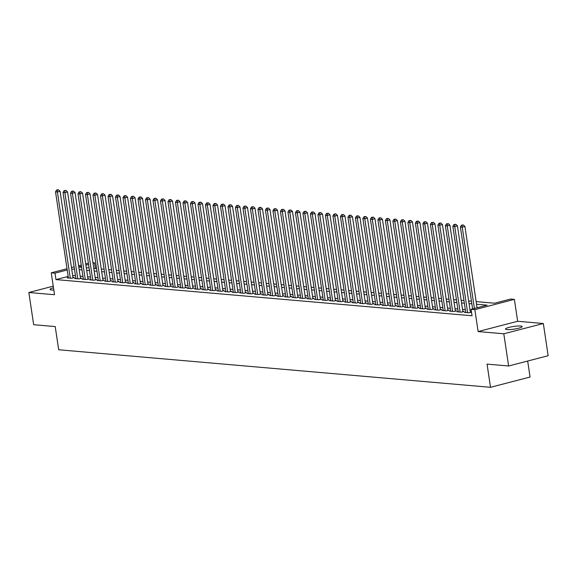 <?xml version="1.0" encoding="UTF-8"?>
<svg xmlns="http://www.w3.org/2000/svg" width="577" height="577" viewBox="0 0 577 577"><rect width="100%" height="100%" fill="white"/><g stroke="black" fill="none" stroke-linecap="round" stroke-linejoin="round"><path stroke-width="0.87" d="M520.663 326.019A8.446 1.349 -8.5 0 0 511.215 326.885A8.446 1.349 -8.5 0 0 505.474 329.049A8.446 1.349 -8.5 0 0 506.981 329.575A8.446 1.349 -8.5 0 0 516.437 328.717A8.446 1.349 -8.5 0 0 522.178 326.553A8.446 1.349 -8.5 0 0 520.663 326.019M53.495 287.8A8.446 1.349 -8.5 0 0 50.011 289.452A8.446 1.349 -8.5 0 0 51.526 289.979A8.446 1.349 -8.5 0 0 53.82 290.007M476.148 301.612L494.612 303.213L510.638 299.052L514.388 299.376L474.849 309.654L471.099 309.33L487.132 305.161L476.537 304.238M517.656 321.274L478.124 331.551L503.8 333.787L508.618 365.991L548.15 355.713L543.339 323.509L517.656 321.274L514.388 299.376M527.674 361.036L530.061 377.026L490.522 387.304L58.681 349.763L55.219 326.575L33.661 324.7L28.85 292.496L54.526 294.724L51.252 272.827L67.019 268.731M92.947 262.737L94.541 262.874L93.027 263.263M95.378 268.507L94.541 262.874M503.8 333.787L543.339 323.509M53.25 286.149L28.85 292.496M465.689 312.099L464.442 312.417L468.942 312.813L471.524 312.143M458.188 311.443L456.948 311.768L461.441 312.157L464.117 311.465L462.804 311.349M450.695 310.794L449.447 311.118L453.948 311.508L456.616 310.815L455.303 310.7M443.194 310.137L441.953 310.462L446.447 310.859L449.122 310.159L447.81 310.044M435.7 309.488L434.452 309.813L438.953 310.202L441.621 309.51L440.309 309.395M428.199 308.839L426.958 309.164L431.452 309.553L434.128 308.854L432.815 308.745M420.705 308.183L419.457 308.507L423.958 308.897L426.627 308.205L425.314 308.089M413.211 307.534L411.964 307.858L416.457 308.248L419.133 307.555L417.82 307.44M405.71 306.885L404.463 307.202L408.963 307.599L411.632 306.899L410.319 306.791M398.217 306.228L396.969 306.553L401.462 306.942L404.138 306.25L402.825 306.135M390.716 305.579L389.468 305.904L393.968 306.293L396.637 305.601L395.324 305.485M383.222 304.923L381.974 305.247L386.467 305.644L389.143 304.945L387.831 304.829M375.721 304.274L374.473 304.598L378.974 304.988L381.642 304.295L380.33 304.18M368.227 303.625L366.979 303.949L371.473 304.339L374.148 303.639L372.836 303.531M360.726 302.968L359.478 303.293L363.979 303.682L366.647 302.99L365.335 302.875M353.232 302.319L351.984 302.644L356.485 303.033L359.154 302.341L357.841 302.225M345.731 301.663L344.483 301.987L348.984 302.384L351.653 301.684L350.34 301.576M338.237 301.014L336.99 301.338L341.49 301.728L344.159 301.035L342.846 300.92M330.736 300.365L329.489 300.689L333.989 301.079L336.658 300.386L335.352 300.271M323.243 299.708L321.995 300.033L326.495 300.429L329.164 299.73L327.851 299.614M315.742 299.059L314.494 299.384L318.994 299.773L321.663 299.081L320.358 298.965M308.248 298.41L307 298.735L311.501 299.124L314.169 298.424L312.857 298.316M300.747 297.754L299.499 298.078L304 298.468L306.675 297.775L305.363 297.66M293.253 297.105L292.005 297.429L296.506 297.819L299.174 297.126L297.862 297.011M285.752 296.448L284.504 296.773L289.005 297.169L291.681 296.47L290.368 296.362M278.258 295.799L277.01 296.124L281.511 296.513L284.18 295.821L282.867 295.705M270.757 295.15L269.517 295.474L274.01 295.864L276.686 295.172L275.373 295.056M263.263 294.494L262.016 294.818L266.516 295.215L269.185 294.515L267.872 294.4M255.762 293.844L254.522 294.169L259.015 294.558L261.691 293.866L260.378 293.751M248.269 293.195L247.021 293.52L251.522 293.909L254.19 293.21L252.877 293.102M240.768 292.539L239.527 292.864L244.021 293.253L246.696 292.561L245.384 292.445M233.274 291.89L232.026 292.214L236.527 292.604L239.195 291.912L237.883 291.796M225.773 291.234L224.532 291.558L229.026 291.955L231.702 291.255L230.389 291.147M218.279 290.584L217.031 290.909L221.532 291.298L224.201 290.606L222.888 290.491M210.778 289.935L209.538 290.26L214.031 290.649L216.707 289.957L215.394 289.842M203.284 289.279L202.037 289.604L206.537 290L209.206 289.301L207.893 289.185M195.791 288.63L194.543 288.954L199.036 289.344L201.712 288.651L200.399 288.536M188.29 287.981L187.042 288.305L191.542 288.695L194.211 287.995L192.898 287.887M180.796 287.324L179.548 287.649L184.041 288.038L186.717 287.346L185.405 287.231M173.295 286.675L172.047 287L176.548 287.389L179.216 286.697L177.904 286.581M165.801 286.019L164.553 286.343L169.047 286.74L171.722 286.041L170.41 285.932M158.3 285.37L157.052 285.694L161.553 286.084L164.221 285.391L162.909 285.276M150.806 284.721L149.558 285.045L154.052 285.435L156.728 284.742L155.415 284.627M143.305 284.064L142.057 284.389L146.558 284.778L149.227 284.086L147.914 283.971M135.811 283.415L134.564 283.74L139.064 284.129L141.733 283.437L140.42 283.321M128.31 282.766L127.063 283.091L131.563 283.48L134.232 282.78L132.926 282.672M120.817 282.11L119.569 282.434L124.069 282.824L126.738 282.131L125.425 282.016M113.316 281.461L112.068 281.785L116.568 282.175L119.237 281.482L117.932 281.367M105.822 280.804L104.574 281.129L109.075 281.526L111.743 280.826L110.431 280.71M98.321 280.155L97.073 280.48L101.574 280.869L104.242 280.177L102.937 280.061M90.827 279.506L89.579 279.831L94.08 280.22L96.748 279.528L95.436 279.412M83.326 278.85L82.078 279.174L86.579 279.564L89.255 278.871L87.942 278.756M75.832 278.201L74.584 278.525L79.085 278.915L81.754 278.222L80.441 278.107M68.165 276.419L55.969 279.593L472.065 315.77L471.099 309.33M471.221 310.137L470.003 310.029M465.322 309.625L462.509 309.38M457.821 308.969L455.008 308.724M450.327 308.32L447.514 308.075M442.826 307.671L440.013 307.426M435.332 307.014L432.519 306.769M427.831 306.365L425.018 306.12M420.337 305.709L417.524 305.471M412.836 305.06L410.023 304.815M405.342 304.411L402.53 304.166M397.841 303.754L395.036 303.509M390.348 303.105L387.535 302.86M382.847 302.456L380.041 302.211M375.353 301.8L372.54 301.555M367.852 301.151L365.046 300.905M360.358 300.494L357.545 300.249M352.857 299.845L350.051 299.6M345.363 299.196L342.55 298.951M337.862 298.54L335.057 298.295M330.369 297.891L327.556 297.645M322.868 297.242L320.062 296.996M315.374 296.585L312.561 296.34M307.88 295.936L305.067 295.691M300.379 295.28L297.566 295.035M292.885 294.631L290.072 294.385M285.384 293.981L282.571 293.736M277.89 293.325L275.078 293.08M270.389 292.676L267.577 292.431M262.896 292.02L260.083 291.782M255.395 291.371L252.582 291.125M247.901 290.721L245.088 290.476M240.4 290.065L237.587 289.82M232.906 289.416L230.093 289.171M225.405 288.767L222.592 288.522M217.911 288.111L215.098 287.865M210.41 287.461L207.597 287.216M202.916 286.805L200.104 286.567M195.415 286.156L192.61 285.911M187.922 285.507L185.109 285.262M180.421 284.85L177.615 284.605M172.927 284.201L170.114 283.956M165.426 283.552L162.62 283.307M157.932 282.896L155.119 282.651M150.431 282.247L147.625 282.002M142.937 281.59L140.124 281.352M135.436 280.941L132.631 280.696M127.943 280.292L125.13 280.047M120.442 279.636L117.636 279.391M112.948 278.987L110.135 278.741M105.447 278.338L102.641 278.092M97.953 277.681L95.14 277.436M90.459 277.032L87.646 276.787M82.958 276.376L80.145 276.138M75.464 275.727L72.652 275.481M68.331 277.551L67.083 277.876L71.584 278.265L74.26 277.566L72.947 277.458M471.517 312.107L470.298 312.006M478.124 331.551L474.849 309.654M55.969 279.593L55.003 273.152L51.252 272.827M508.618 365.991L487.06 364.116L490.522 387.304M78.789 267.064L81.602 267.31M86.29 267.714L89.103 267.959M93.784 268.37L96.597 268.615M101.285 269.019L104.098 269.264M108.779 269.675L111.592 269.913M116.28 270.325L119.093 270.57M123.774 270.974L126.587 271.219M131.275 271.63L134.08 271.875M138.768 272.279L141.581 272.524M146.269 272.928L149.075 273.173M153.763 273.585L156.576 273.83M161.264 274.234L164.07 274.479M168.758 274.89L171.571 275.128M176.259 275.539L179.065 275.784M183.753 276.188L186.566 276.433M191.254 276.845L194.06 277.09M198.748 277.494L201.561 277.739M206.249 278.143L209.054 278.388M213.742 278.799L216.555 279.044M221.236 279.448L224.049 279.694M228.737 280.105L231.55 280.343M236.231 280.754L239.044 280.999M243.732 281.403L246.545 281.648M251.226 282.059L254.039 282.304M258.727 282.708L261.54 282.954M266.221 283.357L269.033 283.603M273.722 284.014L276.534 284.259M281.215 284.663L284.028 284.908M288.716 285.319L291.529 285.557M296.21 285.968L299.023 286.214M303.711 286.618L306.524 286.863M311.205 287.274L314.018 287.519M318.706 287.923L321.519 288.168M326.2 288.572L329.013 288.817M333.701 289.228L336.514 289.474M341.195 289.878L344.007 290.123M348.696 290.534L351.501 290.772M356.189 291.183L359.002 291.428M363.69 291.832L366.496 292.077M371.184 292.489L373.997 292.734M378.685 293.138L381.491 293.383M386.179 293.787L388.992 294.032M393.68 294.443L396.486 294.688M401.174 295.092L403.987 295.337M408.675 295.749L411.48 295.987M416.168 296.398L418.981 296.643M423.669 297.047L426.475 297.292M431.163 297.703L433.976 297.948M438.657 298.352L441.47 298.597M446.158 299.001L448.971 299.247M453.652 299.658L456.465 299.903M461.153 300.307L463.966 300.552M468.647 300.963L471.459 301.201M88.569 264.425L85.901 265.117M81.451 266.278L78.775 266.971M71.469 267.569L74.137 266.877M78.587 265.716L81.263 265.023M85.713 263.869L88.382 263.17M67.206 269.978L55.003 273.152M471.856 303.834L469.043 303.589M464.355 303.185L461.542 302.939M456.861 302.528L454.049 302.283M449.36 301.879L446.548 301.634M441.867 301.223L439.054 300.985M434.366 300.574L431.553 300.328M426.872 299.925L424.059 299.679M419.371 299.268L416.565 299.023M411.877 298.619L409.064 298.374M404.376 297.97L401.57 297.725M396.882 297.314L394.069 297.068M389.381 296.665L386.576 296.419M381.887 296.008L379.075 295.77M374.386 295.359L371.581 295.114M366.893 294.71L364.08 294.465M359.392 294.054L356.586 293.808M351.898 293.404L349.085 293.159M344.397 292.755L341.591 292.51M336.903 292.099L334.09 291.854M329.409 291.45L326.596 291.205M321.908 290.794L319.095 290.556M314.415 290.144L311.602 289.899M306.914 289.495L304.101 289.25M299.42 288.839L296.607 288.594M291.919 288.19L289.106 287.945M284.425 287.541L281.612 287.296M276.924 286.884L274.111 286.639M269.43 286.235L266.617 285.99M261.929 285.579L259.116 285.341M254.435 284.93L251.622 284.685M246.934 284.281L244.121 284.035M239.441 283.624L236.628 283.379M231.94 282.975L229.127 282.73M224.446 282.326L221.633 282.081M216.945 281.67L214.132 281.425M209.451 281.021L206.638 280.775M201.95 280.364L199.144 280.126M194.456 279.715L191.643 279.47M186.955 279.066L184.15 278.821M179.461 278.41L176.649 278.164M171.96 277.761L169.155 277.515M164.467 277.111L161.654 276.866M156.966 276.455L154.16 276.21M149.472 275.806L146.659 275.561M141.971 275.15L139.165 274.912M134.477 274.501L131.664 274.255M126.976 273.851L124.17 273.606M119.482 273.195L116.669 272.95M111.988 272.546L109.176 272.301M104.487 271.897L101.675 271.652M96.994 271.24L94.181 270.995M89.493 270.591L86.68 270.346M81.999 269.935L79.186 269.697M74.498 269.286L71.685 269.041M73.012 277.89L60.066 191.275L57.397 191.968L70.271 278.15M57.383 190.035L58.45 189.761L56.633 189.97L57.383 190.035L57.397 191.968L55.522 191.809L68.396 277.984M60.066 191.275L58.45 189.761M56.633 189.97L55.522 191.809M80.506 278.547L67.559 191.925L64.891 192.624L77.772 278.799M64.876 190.691L65.951 190.41L64.134 190.626L64.876 190.691L64.891 192.624L63.016 192.458L75.897 278.641M67.559 191.925L65.951 190.41M64.134 190.626L63.016 192.458M88.007 279.196L75.06 192.581L72.385 193.273L85.266 279.456M72.377 191.34L73.445 191.066L71.627 191.275L72.377 191.34L72.385 193.273L70.517 193.107L83.391 279.29M75.06 192.581L73.445 191.066M71.627 191.275L70.517 193.107M95.501 279.852L82.554 193.23L79.886 193.922L92.767 280.105M79.871 191.99L80.946 191.715L79.121 191.925L79.871 191.99L79.886 193.922L78.01 193.764L90.892 279.939M82.554 193.23L80.946 191.715M79.121 191.925L78.01 193.764M103.002 280.501L90.055 193.879L87.379 194.579L100.261 280.754M87.372 192.646L88.44 192.365L86.622 192.581L87.372 192.646L87.379 194.579L85.511 194.413L98.386 280.595M90.055 193.879L88.44 192.365M86.622 192.581L85.511 194.413M110.495 281.15L97.549 194.536L94.88 195.228L107.762 281.41M94.866 193.295L95.941 193.021L94.116 193.23L94.866 193.295L94.88 195.228L93.005 195.069L105.887 281.244M97.549 194.536L95.941 193.021M94.116 193.23L93.005 195.069M117.996 281.807L105.05 195.185L102.374 195.877L115.256 282.059M102.367 193.951L103.434 193.67L101.617 193.886L102.367 193.951L102.374 195.877L100.506 195.718L113.38 281.901M105.05 195.185L103.434 193.67M101.617 193.886L100.506 195.718M125.49 282.456L112.544 195.841L109.875 196.533L122.757 282.716M109.861 194.6L110.935 194.319L109.111 194.536L109.861 194.6L109.875 196.533L108 196.368L120.881 282.55M112.544 195.841L110.935 194.319M109.111 194.536L108 196.368M132.991 283.105L120.045 196.49L117.369 197.183L130.251 283.365M117.362 195.25L118.429 194.976L116.612 195.185L117.362 195.25L117.369 197.183L115.501 197.024L128.375 283.199M120.045 196.49L118.429 194.976M116.612 195.185L115.501 197.024M140.485 283.761L127.539 197.139L124.87 197.839L137.752 284.014M124.856 195.906L125.923 195.625L124.105 195.841L124.856 195.906L124.87 197.839L122.995 197.673L135.876 283.855M127.539 197.139L125.923 195.625M124.105 195.841L122.995 197.673M147.986 284.411L135.04 197.796L132.364 198.488L145.245 284.67M132.357 196.555L133.424 196.281L131.606 196.49L132.357 196.555L132.364 198.488L130.489 198.322L143.37 284.504M135.04 197.796L133.424 196.281M131.606 196.49L130.489 198.322M155.48 285.067L142.533 198.445L139.865 199.137L152.746 285.319M139.85 197.204L140.918 196.93L139.1 197.139L139.85 197.204L139.865 199.137L137.99 198.978L150.871 285.153M142.533 198.445L140.918 196.93M139.1 197.139L137.99 198.978M162.981 285.716L150.034 199.094L147.359 199.793L160.24 285.968M147.351 197.861L148.419 197.579L146.601 197.796L147.351 197.861L147.359 199.793L145.483 199.628L158.365 285.81M150.034 199.094L148.419 197.579M146.601 197.796L145.483 199.628M170.475 286.365L157.528 199.75L154.86 200.443L167.741 286.625M154.845 198.51L155.913 198.236L154.095 198.445L154.845 198.51L154.86 200.443L152.984 200.284L165.866 286.459M157.528 199.75L155.913 198.236M154.095 198.445L152.984 200.284M177.968 287.021L165.029 200.399L162.353 201.092L175.235 287.274M162.346 199.166L163.414 198.885L161.596 199.101L162.346 199.166L162.353 201.092L160.478 200.933L173.36 287.115M165.029 200.399L163.414 198.885M161.596 199.101L160.478 200.933M185.469 287.671L172.523 201.056L169.854 201.748L182.736 287.93M169.84 199.815L170.907 199.534L169.09 199.75L169.84 199.815L169.854 201.748L167.979 201.582L180.861 287.764M172.523 201.056L170.907 199.534M169.09 199.75L167.979 201.582M192.963 288.32L180.024 201.705L177.348 202.397L190.23 288.579M177.341 200.464L178.408 200.19L176.591 200.399L177.341 200.464L177.348 202.397L175.473 202.238L188.354 288.413M180.024 201.705L178.408 200.19M176.591 200.399L175.473 202.238M200.464 288.976L187.518 202.354L184.849 203.054L197.723 289.228M184.835 201.121L185.902 200.839L184.085 201.056L184.835 201.121L184.849 203.054L182.974 202.888L195.855 289.07M187.518 202.354L185.902 200.839M184.085 201.056L182.974 202.888M207.958 289.625L195.019 203.01L192.343 203.703L205.224 289.885M192.336 201.77L193.403 201.496L191.586 201.705L192.336 201.77L192.343 203.703L190.468 203.537L203.349 289.719M195.019 203.01L193.403 201.496M191.586 201.705L190.468 203.537M215.459 290.281L202.513 203.659L199.844 204.352L212.718 290.534M199.83 202.426L200.897 202.145L199.079 202.354L199.83 202.426L199.844 204.352L197.969 204.193L210.85 290.368M202.513 203.659L200.897 202.145M199.079 202.354L197.969 204.193M222.953 290.931L210.014 204.308L207.338 205.008L220.219 291.183M207.331 203.075L208.398 202.794L206.58 203.01L207.331 203.075L207.338 205.008L205.462 204.842L218.344 291.024M210.014 204.308L208.398 202.794M206.58 203.01L205.462 204.842M230.454 291.58L217.507 204.965L214.839 205.657L227.713 291.839M214.824 203.724L215.892 203.45L214.074 203.659L214.824 203.724L214.839 205.657L212.963 205.499L225.845 291.673M217.507 204.965L215.892 203.45M214.074 203.659L212.963 205.499M237.948 292.236L225.008 205.614L222.333 206.306L235.214 292.489M222.325 204.381L223.393 204.099L221.575 204.316L222.325 204.381L222.333 206.306L220.457 206.148L233.339 292.33M225.008 205.614L223.393 204.099M221.575 204.316L220.457 206.148M245.449 292.885L232.502 206.27L229.834 206.963L242.708 293.145M229.819 205.03L230.887 204.748L229.069 204.965L229.819 205.03L229.834 206.963L227.958 206.797L240.833 292.979M232.502 206.27L230.887 204.748M229.069 204.965L227.958 206.797M252.942 293.534L239.996 206.919L237.327 207.612L250.209 293.794M237.32 205.679L238.388 205.405L236.57 205.614L237.32 205.679L237.327 207.612L235.452 207.453L248.334 293.628M239.996 206.919L238.388 205.405M236.57 205.614L235.452 207.453M260.443 294.191L247.497 207.569L244.828 208.268L257.703 294.443M244.814 206.335L245.881 206.054L244.064 206.27L244.814 206.335L244.828 208.268L242.953 208.102L255.827 294.284M247.497 207.569L245.881 206.054M244.064 206.27L242.953 208.102M267.937 294.84L254.991 208.225L252.322 208.917L265.204 295.099M252.315 206.984L253.382 206.71L251.565 206.919L252.315 206.984L252.322 208.917L250.447 208.751L263.328 294.934M254.991 208.225L253.382 206.71M251.565 206.919L250.447 208.751M275.438 295.496L262.492 208.874L259.823 209.566L272.697 295.749M259.809 207.641L260.876 207.359L259.059 207.569L259.809 207.641L259.823 209.566L257.948 209.408L270.822 295.583M262.492 208.874L260.876 207.359M259.059 207.569L257.948 209.408M282.932 296.145L269.986 209.523L267.317 210.223L280.198 296.398M267.302 208.29L268.377 208.008L266.56 208.225L267.302 208.29L267.317 210.223L265.442 210.057L278.323 296.239M269.986 209.523L268.377 208.008M266.56 208.225L265.442 210.057M290.433 296.794L277.487 210.179L274.818 210.872L287.692 297.054M274.803 208.939L275.871 208.665L274.053 208.874L274.803 208.939L274.818 210.872L272.943 210.713L285.817 296.888M277.487 210.179L275.871 208.665M274.053 208.874L272.943 210.713M297.927 297.451L284.98 210.829L282.312 211.528L295.193 297.703M282.297 209.595L283.372 209.314L281.554 209.53L282.297 209.595L282.312 211.528L280.436 211.362L293.318 297.544M284.98 210.829L283.372 209.314M281.554 209.53L280.436 211.362M305.428 298.1L292.481 211.485L289.805 212.177L302.687 298.359M289.798 210.244L290.866 209.97L289.048 210.179L289.798 210.244L289.805 212.177L287.937 212.011L300.812 298.194M292.481 211.485L290.866 209.97M289.048 210.179L287.937 212.011M312.922 298.749L299.975 212.134L297.306 212.826L310.188 299.009M297.292 210.893L298.367 210.619L296.542 210.829L297.292 210.893L297.306 212.826L295.431 212.668L308.313 298.843M299.975 212.134L298.367 210.619M296.542 210.829L295.431 212.668M320.423 299.405L307.476 212.783L304.8 213.483L317.682 299.658M304.793 211.55L305.86 211.269L304.043 211.485L304.793 211.55L304.8 213.483L302.932 213.317L315.807 299.499M307.476 212.783L305.86 211.269M304.043 211.485L302.932 213.317M327.916 300.054L314.97 213.44L312.301 214.132L325.183 300.314M312.287 212.199L313.361 211.925L311.537 212.134L312.287 212.199L312.301 214.132L310.426 213.966L323.308 300.148M314.97 213.44L313.361 211.925M311.537 212.134L310.426 213.966M335.417 300.711L322.471 214.089L319.795 214.781L332.677 300.963M319.788 212.855L320.855 212.574L319.038 212.783L319.788 212.855L319.795 214.781L317.927 214.622L330.801 300.797M322.471 214.089L320.855 212.574M319.038 212.783L317.927 214.622M342.911 301.36L329.965 214.738L327.296 215.437L340.178 301.612M327.282 213.504L328.349 213.223L326.532 213.44L327.282 213.504L327.296 215.437L325.421 215.271L338.302 301.454M329.965 214.738L328.349 213.223M326.532 213.44L325.421 215.271M350.412 302.009L337.466 215.394L334.79 216.087L347.671 302.269M334.783 214.154L335.85 213.879L334.033 214.089L334.783 214.154L334.79 216.087L332.922 215.928L345.796 302.103M337.466 215.394L335.85 213.879M334.033 214.089L332.922 215.928M357.906 302.665L344.959 216.043L342.291 216.743L355.172 302.918M342.276 214.81L343.344 214.529L341.526 214.745L342.276 214.81L342.291 216.743L340.416 216.577L353.297 302.759M344.959 216.043L343.344 214.529M341.526 214.745L340.416 216.577M365.407 303.314L352.46 216.7L349.785 217.392L362.666 303.574M349.777 215.459L350.845 215.185L349.027 215.394L349.777 215.459L349.785 217.392L347.909 217.226L360.791 303.408M352.46 216.7L350.845 215.185M349.027 215.394L347.909 217.226M372.901 303.964L359.954 217.349L357.286 218.041L370.167 304.223M357.271 216.108L358.339 215.834L356.521 216.043L357.271 216.108L357.286 218.041L355.41 217.882L368.292 304.057M359.954 217.349L358.339 215.834M356.521 216.043L355.41 217.882M380.402 304.62L367.455 217.998L364.779 218.697L377.661 304.872M364.772 216.764L365.84 216.483L364.022 216.7L364.772 216.764L364.779 218.697L362.904 218.532L375.786 304.714M367.455 217.998L365.84 216.483M364.022 216.7L362.904 218.532M387.895 305.269L374.949 218.654L372.28 219.347L385.162 305.529M372.266 217.414L373.333 217.14L371.516 217.349L372.266 217.414L372.28 219.347L370.405 219.181L383.287 305.363M374.949 218.654L373.333 217.14M371.516 217.349L370.405 219.181M395.389 305.925L382.45 219.303L379.774 219.996L392.656 306.178M379.767 218.07L380.834 217.789L379.017 217.998L379.767 218.07L379.774 219.996L377.899 219.837L390.78 306.019M382.45 219.303L380.834 217.789M379.017 217.998L377.899 219.837M402.89 306.575L389.944 219.952L387.275 220.652L400.157 306.827M387.261 218.719L388.328 218.438L386.511 218.654L387.261 218.719L387.275 220.652L385.4 220.486L398.281 306.668M389.944 219.952L388.328 218.438M386.511 218.654L385.4 220.486M410.384 307.224L397.445 220.609L394.769 221.301L407.651 307.483M394.762 219.368L395.829 219.094L394.012 219.303L394.762 219.368L394.769 221.301L392.894 221.142L405.775 307.317M397.445 220.609L395.829 219.094M394.012 219.303L392.894 221.142M417.885 307.88L404.939 221.258L402.27 221.957L415.144 308.132M402.256 220.025L403.323 219.743L401.505 219.96L402.256 220.025L402.27 221.957L400.395 221.792L413.276 307.974M404.939 221.258L403.323 219.743M401.505 219.96L400.395 221.792M425.379 308.529L412.44 221.914L409.764 222.607L422.645 308.789M409.757 220.674L410.824 220.4L409.006 220.609L409.757 220.674L409.764 222.607L407.889 222.441L420.77 308.623M412.44 221.914L410.824 220.4M409.006 220.609L407.889 222.441M432.88 309.178L419.933 222.563L417.265 223.256L430.139 309.438M417.25 221.323L418.318 221.049L416.5 221.258L417.25 221.323L417.265 223.256L415.39 223.097L428.271 309.272M419.933 222.563L418.318 221.049M416.5 221.258L415.39 223.097M440.374 309.835L427.434 223.212L424.759 223.912L437.64 310.087M424.751 221.979L425.819 221.698L424.001 221.914L424.751 221.979L424.759 223.912L422.883 223.746L435.765 309.928M427.434 223.212L425.819 221.698M424.001 221.914L422.883 223.746M447.875 310.484L434.928 223.869L432.26 224.561L445.134 310.743M432.245 222.628L433.313 222.354L431.495 222.563L432.245 222.628L432.26 224.561L430.384 224.395L443.266 310.577M434.928 223.869L433.313 222.354M431.495 222.563L430.384 224.395M455.368 311.14L442.429 224.518L439.753 225.21L452.635 311.392M439.746 223.285L440.814 223.003L438.996 223.22L439.746 223.285L439.753 225.21L437.878 225.052L450.76 311.234M442.429 224.518L440.814 223.003M438.996 223.22L437.878 225.052M462.869 311.789L449.923 225.167L447.254 225.867L460.129 312.042M447.24 223.934L448.307 223.652L446.49 223.869L447.24 223.934L447.254 225.867L445.379 225.701L458.253 311.883M449.923 225.167L448.307 223.652M446.49 223.869L445.379 225.701M470.363 312.438L457.417 225.823L454.748 226.516L467.63 312.698M454.741 224.583L455.808 224.309L453.991 224.518L454.741 224.583L454.748 226.516L452.873 226.357L465.754 312.532M457.417 225.823L455.808 224.309M453.991 224.518L452.873 226.357M477.071 307.779L464.918 226.472L462.249 227.172L474.395 308.471M462.235 225.239L463.302 224.958L461.485 225.174L462.235 225.239L462.249 227.172L460.374 227.006L472.613 308.933M464.918 226.472L463.302 224.958M461.485 225.174L460.374 227.006"/></g></svg>
